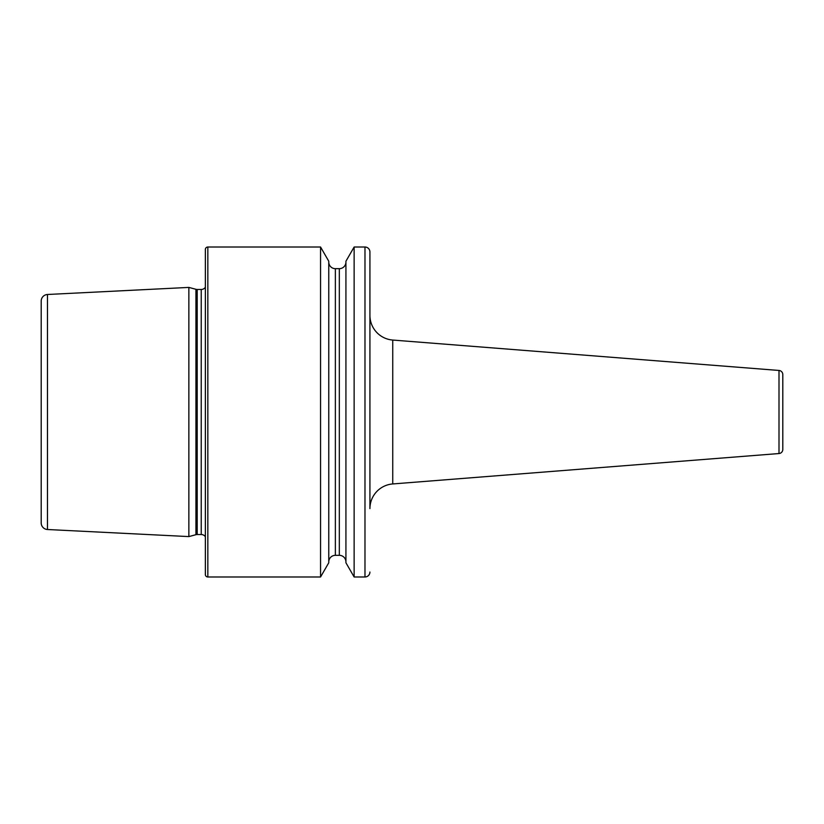 <?xml version="1.0" encoding="UTF-8"?>
<svg xmlns="http://www.w3.org/2000/svg" width="824" height="824" viewBox="0 0 824 824"><rect width="100%" height="100%" fill="white"/><g stroke="black" fill="none" stroke-linecap="round" stroke-linejoin="round"><path stroke-width="1.24" d="M369.924 572.031A4.954 4.954 0 0 1 364.981 576.985L364.981 247.015A4.954 4.954 0 0 1 369.924 251.969L369.924 508.614A24.751 24.751 0 0 1 392.739 483.946L778.999 453.54L778.999 370.46L392.739 340.054L392.739 483.946M369.924 251.969L369.924 315.386A24.751 24.751 0 0 0 392.739 340.054M778.999 453.54A4.12 4.12 0 0 0 782.8 449.43L782.8 374.57A4.12 4.12 0 0 0 778.999 370.46M47.473 294.487A6.602 6.602 0 0 0 41.2 301.079L41.2 522.921A6.602 6.602 0 0 0 47.473 529.513L188.861 536.589L188.861 287.411L47.473 294.487L47.473 529.513M188.861 536.589L195.927 534.704L195.927 289.296L188.861 287.411M195.927 534.704A4.954 4.954 0 0 1 197.204 534.529L197.204 289.471A4.954 4.954 0 0 1 195.927 289.296M197.204 534.529L201.231 534.529L201.231 289.471L197.204 289.471M201.231 534.529A4.954 4.954 0 0 1 205.361 536.743M201.231 289.471A4.954 4.954 0 0 0 205.361 287.257M207.833 247.015A2.472 2.472 0 0 0 205.361 249.487L205.361 574.513A2.472 2.472 0 0 0 207.833 576.985L207.833 247.015L320.557 247.015L320.557 576.985L207.833 576.985M320.557 576.985L328.766 562.761L328.766 261.239L320.557 247.015M328.766 561.927A6.602 6.602 0 0 1 335.368 555.324L335.368 268.676A6.602 6.602 0 0 1 328.766 262.073M335.368 555.324L339.323 555.324L339.323 268.676L335.368 268.676M339.323 555.324A6.602 6.602 0 0 1 345.926 561.927M339.323 268.676A6.602 6.602 0 0 0 345.926 262.073M345.926 562.761L345.926 261.239L354.135 247.015L354.135 576.985L345.926 562.761M364.981 247.015L354.135 247.015M364.981 576.985L354.135 576.985"/></g></svg>

